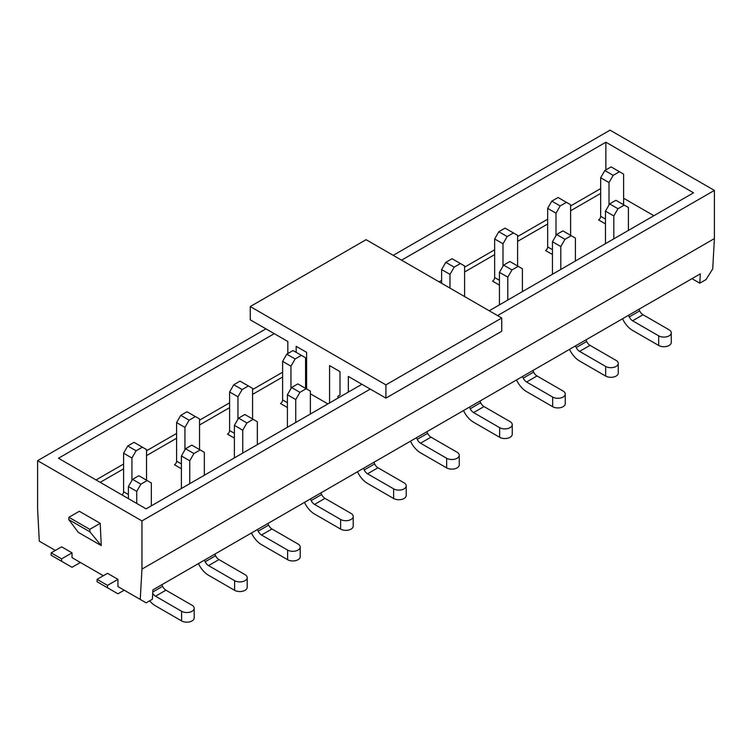 <?xml version="1.0" encoding="UTF-8"?>
<svg xmlns="http://www.w3.org/2000/svg" width="752" height="752" viewBox="0 0 752 752"><rect width="100%" height="100%" fill="white"/><g stroke="black" fill="none" stroke-linecap="round" stroke-linejoin="round"><path stroke-width="1.13" d="M184.936 449.818L184.936 427.409L189.109 420.18L195.37 416.561L187.022 411.748L180.762 415.358L176.588 422.586L176.588 461.145A2.952 1.701 -60 0 1 174.502 464.764L180.762 468.374M237.952 419.212L237.952 396.802L242.125 389.574L248.386 385.964L240.038 381.142L233.778 384.751L229.604 391.98L229.604 430.539A2.952 1.701 -60 0 1 227.518 434.158L233.778 437.767M290.958 388.615L290.958 366.196L295.132 358.967L301.392 355.358L293.045 350.535L286.785 354.154L282.611 361.383L282.611 399.942A2.952 1.701 -60 0 1 280.524 403.551L286.785 407.17M502.994 266.189L502.994 243.78L507.168 236.551L513.428 232.941L505.081 228.119L498.82 231.729L494.647 238.967L494.647 277.516A2.952 1.701 -60 0 1 492.56 281.135L498.82 284.745M556.001 235.592L556.001 213.183L560.174 205.945L566.435 202.335L558.087 197.513L551.827 201.132L547.653 208.36L547.653 246.919A2.952 1.701 -60 0 1 545.567 250.529L551.827 254.148M89.892 531.824L101.257 545.604L78.293 532.36L68.789 519.632L89.892 531.824L89.77 529.342L100.204 523.317L79.336 511.266L68.902 517.291L89.77 529.342M68.789 519.632L68.902 517.291M497.561 315.596L714.4 190.406L610.051 130.162L393.221 255.351M714.4 190.406L714.4 238.6L712.708 268.953L706.053 279.565L699.792 283.184L691.962 278.663M101.257 545.604L100.204 523.317M117.951 579.35L107.517 573.325L97.074 579.35L97.074 581.757L117.951 593.807L124.212 590.188L117.951 586.579L117.951 579.35L107.517 585.366L97.074 579.35M117.951 586.579L146.123 602.841L152.383 599.231L152.9 589.888L700.309 273.85L699.792 283.184M265.917 328.85L37.6 460.666L141.949 520.91L141.949 569.104L140.248 599.457M37.6 460.666L37.6 508.86L39.292 541.167L55.338 550.426M80.379 562.477L72.032 567.299L51.164 555.249L51.164 552.842L61.598 546.817L72.032 552.842L72.032 557.655L103.344 575.731M141.949 569.104L714.4 238.6M141.949 520.91L370.257 389.094M609.007 204.986L609.007 182.576L613.181 175.348L619.441 171.729L611.094 166.906L604.834 170.525L600.66 177.754L600.66 216.313A2.952 1.701 -60 0 1 598.573 219.922L604.834 223.541M361.909 384.272L146.123 508.86L58.468 458.25L274.264 333.672M401.568 260.173L605.877 142.213L693.532 192.813L489.214 310.773M605.877 142.213L605.877 169.924M653.873 215.711L623.615 198.237M61.598 561.274L61.598 558.868L72.032 552.842M51.164 552.842L61.598 558.868M107.517 585.366L107.517 587.782M619.441 171.729L623.615 174.135L623.615 204.741M598.573 219.922L605.463 223.899M609.007 182.576L600.66 177.754M604.834 170.525L613.181 175.348M628.418 230.403L628.418 207.514L624.245 205.108L617.984 208.718L613.811 215.946L613.811 238.845M624.245 205.108L615.897 200.286L609.637 203.905L605.463 211.133L605.463 243.657M613.811 215.946L605.463 211.133M609.637 203.905L617.984 208.718M658.677 345.478L658.677 335.834A7.379 4.258 -0 0 0 666.723 336.764A7.379 4.258 -0 0 0 671.273 332.826L671.273 342.461A7.379 4.258 180 0 1 666.723 346.399A7.379 4.258 180 0 1 658.677 345.478L632.592 330.419A17.71 10.227 60 0 1 622.571 318.848L622.524 318.754M671.273 332.826A7.379 4.258 -0 0 0 669.111 329.818L643.026 314.75A5.903 3.412 60 0 1 639.689 310.896L638.927 309.288M658.677 335.834L632.592 320.775A5.903 3.412 60 0 1 629.255 316.921L628.493 315.314M296.175 352.34L296.175 346.315L306.609 352.34L306.609 388.972M329.564 402.95L329.564 365.594L339.998 371.62L339.998 395.016L337.911 396.219L337.911 398.128M348.345 392.102L348.345 376.442L385.917 398.128L501.744 331.256L501.744 318.002L366.083 239.681L250.256 306.553L250.256 319.807L287.828 341.502L287.828 353.553M310.369 393.794L327.891 403.909M250.256 306.553L385.917 384.874L385.917 398.128M385.917 384.874L501.744 318.002M305.566 380.174L306.609 379.572M306.609 368.508L305.566 369.11M305.566 364.297L306.609 363.686M566.435 202.335L570.608 204.741L570.608 235.348M545.567 250.529L552.457 254.505M556.001 213.183L547.653 208.36M551.827 201.132L560.174 205.945M575.412 261.01L575.412 238.121L571.238 235.705L564.978 239.324L560.804 246.553L560.804 269.451M571.238 235.705L562.891 230.892L556.63 234.502L552.457 241.73L552.457 274.264M560.804 246.553L552.457 241.73M556.63 234.502L564.978 239.324M605.67 376.085L605.67 366.44A7.379 4.258 -0 0 0 613.707 367.361A7.379 4.258 -0 0 0 618.266 363.432L618.266 373.067A7.379 4.258 180 0 1 613.707 377.006A7.379 4.258 180 0 1 605.67 376.085L579.585 361.016A17.71 10.227 60 0 1 569.565 349.454L569.518 349.36M618.266 363.432A7.379 4.258 -0 0 0 616.104 360.415L590.019 345.356A5.903 3.412 60 0 1 586.682 341.502L585.921 339.895M605.67 366.44L579.585 351.381A5.903 3.412 60 0 1 576.239 347.527L575.487 345.92M513.428 232.941L517.602 235.348L517.602 265.954M492.56 281.135L499.441 285.111M502.994 243.78L494.647 238.967M498.82 231.729L507.168 236.551M522.396 291.616L522.396 268.727L518.222 266.311L511.962 269.93L507.788 277.159L507.788 300.048M518.222 266.311L509.875 261.499L503.614 265.108L499.441 272.337L499.441 304.87M507.788 277.159L499.441 272.337M503.614 265.108L511.962 269.93M552.664 406.682L552.664 397.047A7.379 4.258 -0 0 0 560.701 397.968A7.379 4.258 -0 0 0 565.26 394.039L565.26 403.674A7.379 4.258 180 0 1 560.701 407.612A7.379 4.258 180 0 1 552.664 406.682L526.579 391.623A17.71 10.227 60 0 1 516.558 380.061L516.511 379.967M565.26 394.039A7.379 4.258 -0 0 0 563.098 391.021L537.013 375.962A5.903 3.412 60 0 1 533.666 372.108L532.905 370.492M552.664 397.047L526.579 381.988A5.903 3.412 60 0 1 523.232 378.134L522.471 376.517M441.631 283.307L441.631 269.564L445.804 262.335L452.074 258.726L460.421 263.538L464.595 265.954L464.595 296.561M449.978 288.119L449.978 274.386L454.161 267.157L460.421 263.538M449.978 274.386L441.631 269.564M445.804 262.335L454.161 267.157M499.648 437.288L499.648 427.653A7.379 4.258 -0 0 0 507.694 428.574A7.379 4.258 -0 0 0 512.244 424.636L512.244 434.28A7.379 4.258 180 0 1 507.694 438.209A7.379 4.258 180 0 1 499.648 437.288L473.563 422.229A17.71 10.227 60 0 1 463.552 410.658L463.505 410.564M512.244 424.636A7.379 4.258 -0 0 0 510.091 421.628L483.997 406.569A5.903 3.412 60 0 1 480.66 402.705L479.898 401.098M499.648 427.653L473.563 412.585A5.903 3.412 60 0 1 470.226 408.731L469.464 407.123M446.641 467.894L446.641 458.259A7.379 4.258 -0 0 0 454.687 459.181A7.379 4.258 -0 0 0 459.237 455.242L459.237 464.886A7.379 4.258 180 0 1 454.687 468.816A7.379 4.258 180 0 1 446.641 467.894L420.556 452.836A17.71 10.227 60 0 1 410.536 441.264L410.498 441.17M459.237 455.242A7.379 4.258 -0 0 0 457.075 452.234L430.99 437.166A5.903 3.412 60 0 1 427.653 433.312L426.892 431.704M446.641 458.259L420.556 443.191A5.903 3.412 60 0 1 417.219 439.337L416.458 437.73M393.634 498.501L393.634 488.856A7.379 4.258 -0 0 0 401.671 489.787A7.379 4.258 -0 0 0 406.23 485.848L406.23 495.483A7.379 4.258 180 0 1 401.671 499.422A7.379 4.258 180 0 1 393.634 498.501L367.549 483.433A17.71 10.227 60 0 1 357.529 471.871L357.482 471.777M406.23 485.848A7.379 4.258 -0 0 0 404.068 482.831L377.983 467.772A5.903 3.412 60 0 1 374.646 463.918L373.885 462.311M393.634 488.856L367.549 473.798A5.903 3.412 60 0 1 364.212 469.944L363.451 468.336M301.392 355.358L305.566 357.764L305.566 388.37M280.524 403.551L287.405 407.528M290.958 366.196L282.611 361.383M286.785 354.154L295.132 358.967M310.369 414.032L310.369 391.143L306.196 388.728L299.926 392.347L295.752 399.575L295.752 422.464M306.196 388.728L297.839 383.915L291.579 387.524L287.405 394.753L287.405 427.286M295.752 399.575L287.405 394.753M291.579 387.524L299.926 392.347M340.628 529.107L340.628 519.463A7.379 4.258 -0 0 0 348.665 520.384A7.379 4.258 -0 0 0 353.224 516.455L353.224 526.09A7.379 4.258 180 0 1 348.665 530.028A7.379 4.258 180 0 1 340.628 529.107L314.543 514.039A17.71 10.227 60 0 1 304.522 502.477L304.475 502.383M353.224 516.455A7.379 4.258 -0 0 0 351.062 513.437L324.977 498.379A5.903 3.412 60 0 1 321.63 494.525L320.878 492.908M340.628 519.463L314.543 504.404A5.903 3.412 60 0 1 311.196 500.55L310.435 498.933M248.386 385.964L252.559 388.37L252.559 418.977M227.518 434.158L234.398 438.134M237.952 396.802L229.604 391.98M233.778 384.751L242.125 389.574M257.353 444.639L257.353 421.75L253.18 419.334L246.919 422.953L242.746 430.182L242.746 453.071M253.18 419.334L244.832 414.512L238.572 418.131L234.398 425.359L234.398 457.893M242.746 430.182L234.398 425.359M238.572 418.131L246.919 422.953M287.621 559.704L287.621 550.069A7.379 4.258 -0 0 0 295.658 550.99A7.379 4.258 -0 0 0 300.217 547.052L300.217 556.696A7.379 4.258 180 0 1 295.658 560.635A7.379 4.258 180 0 1 287.621 559.704L261.527 544.645A17.71 10.227 60 0 1 251.516 533.083L251.469 532.98M300.217 547.052A7.379 4.258 -0 0 0 298.055 544.044L271.961 528.985A5.903 3.412 60 0 1 268.624 525.131L267.862 523.514M287.621 550.069L261.527 535.01A5.903 3.412 60 0 1 258.19 531.147L257.428 529.54M195.37 416.561L199.543 418.977L199.543 449.574M174.502 464.764L181.392 468.74M184.936 427.409L176.588 422.586M180.762 415.358L189.109 420.18M204.347 475.245L204.347 452.347L200.173 449.94L193.913 453.55L189.739 460.788L189.739 483.677M200.173 449.94L191.826 445.118L185.565 448.737L181.392 455.966L181.392 488.499M189.739 460.788L181.392 455.966M185.565 448.737L193.913 453.55M234.605 590.311L234.605 580.676A7.379 4.258 -0 0 0 242.652 581.597A7.379 4.258 -0 0 0 247.201 577.658L247.201 587.303A7.379 4.258 180 0 1 242.652 591.232A7.379 4.258 180 0 1 234.605 590.311L208.52 575.252A17.71 10.227 60 0 1 198.5 563.68L198.462 563.586M247.201 577.658A7.379 4.258 -0 0 0 245.039 574.65L218.954 559.582A5.903 3.412 60 0 1 215.617 555.728L214.856 554.121M234.605 580.676L208.52 565.607A5.903 3.412 60 0 1 205.183 561.753L204.422 560.146M131.929 480.425L131.929 458.015L136.103 450.786L142.363 447.167L134.016 442.345L127.755 445.964L123.582 453.193L123.582 491.752A2.952 1.701 -60 0 1 122.05 494.957M142.363 447.167L146.537 449.574L146.537 480.18M131.929 458.015L123.582 453.193M127.755 445.964L136.103 450.786M151.34 505.842L151.34 482.953L147.166 480.547L140.906 484.156L136.732 491.385L136.732 503.436M147.166 480.547L138.819 475.725L132.559 479.344L128.385 486.572L128.385 498.614M136.732 491.385L128.385 486.572M132.559 479.344L140.906 484.156M194.195 608.265L194.195 617.9A7.379 4.258 180 0 1 189.645 621.838A7.379 4.258 180 0 1 181.599 620.917L181.599 611.273A7.379 4.258 -0 0 0 189.645 612.203A7.379 4.258 -0 0 0 194.195 608.265A7.379 4.258 -0 0 0 192.033 605.247L165.948 590.188A5.903 3.412 60 0 1 162.611 586.334L161.849 584.727M181.599 620.917L155.514 605.858A17.71 10.227 60 0 1 149.657 600.801M181.599 611.273L155.514 596.214A5.903 3.412 60 0 1 152.712 593.347M600.66 188.602L570.608 205.954M547.653 219.199L517.602 236.551M494.647 249.805L464.595 267.157M441.631 280.411L439.13 281.859M282.611 372.221L252.559 389.574M229.604 402.828L199.543 420.18M176.588 433.434L146.537 450.786M123.582 464.04L96.04 479.945M600.66 193.414L570.608 210.767M547.653 224.021L517.602 241.373M494.647 254.627L464.595 271.98M282.611 377.043L252.559 394.396M229.604 407.65L199.543 425.002M176.588 438.256L146.537 455.599M123.582 468.853L100.213 482.352M600.66 216.313L605.463 219.086M639.689 310.896L629.255 316.921M643.026 314.75L632.592 320.775M547.653 246.919L552.457 249.683M586.682 341.502L576.239 347.527M590.019 345.356L579.585 351.381M494.647 277.516L499.441 280.289M533.666 372.108L523.232 378.134M537.013 375.962L526.579 381.988M480.66 402.705L470.226 408.731M483.997 406.569L473.563 412.585M427.653 433.312L417.219 439.337M430.99 437.166L420.556 443.191M374.646 463.918L364.212 469.944M377.983 467.772L367.549 473.798M282.611 399.942L287.405 402.705M321.63 494.525L311.196 500.55M324.977 498.379L314.543 504.404M229.604 430.539L234.398 433.312M268.624 525.131L258.19 531.147M271.961 528.985L261.527 535.01M176.588 461.145L181.392 463.918M215.617 555.728L205.183 561.753M218.954 559.582L208.52 565.607M123.582 491.752L128.385 494.525M162.611 586.334L152.788 592.003M165.948 590.188L155.514 596.214"/></g></svg>

